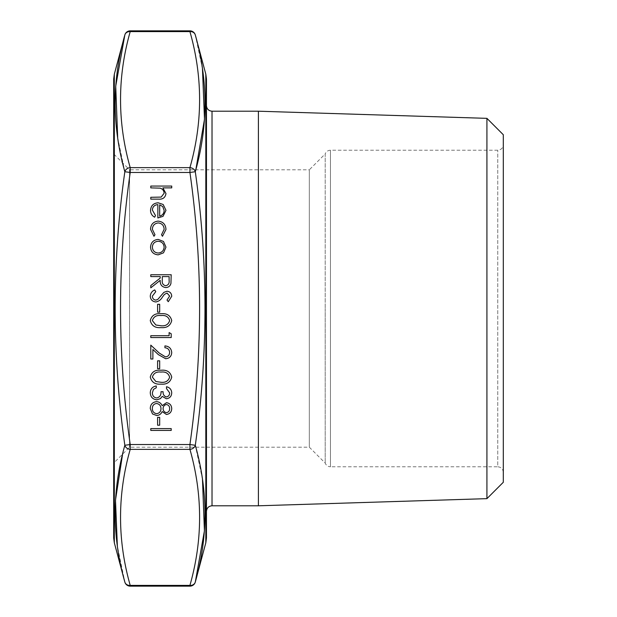 <?xml version="1.0" encoding="UTF-8"?>
<svg xmlns="http://www.w3.org/2000/svg" width="617" height="617" viewBox="0 0 617 617"><rect width="100%" height="100%" fill="white"/><g stroke="black" fill="none" stroke-linecap="round" stroke-linejoin="round"><path stroke-width="0.46" stroke-dasharray="3.08 2.31" d="M202.476 479.401L195.304 445.266L189.928 444.541L189.928 449.361L130.21 449.361L130.21 444.541L189.928 444.541C202.816 353.849 202.816 263.15 189.928 172.459L130.21 172.459L130.21 167.639A5.568 4.774 -15 0 0 124.835 171.734C111.955 262.958 111.955 354.127 124.835 445.266L122.582 454.174M189.928 30.85L189.928 31.598L130.21 31.598C117.323 76.94 117.323 122.289 130.21 167.639L189.928 167.639L189.928 172.459L195.304 171.734L195.813 169.814M206.456 105.638L206.456 511.362L206.456 105.638M206.456 537.978L206.456 79.022M113.69 79.022L113.69 537.978M503.31 144.656L503.31 472.344L503.31 144.656C502.986 148.034 501.127 149.892 497.749 150.216L330.45 150.216C327.912 150.347 326.162 151.589 325.198 153.926L325.198 308.5L325.198 153.926L309.318 169.814L309.318 447.186L309.318 169.814L129.57 169.814L129.57 447.186L129.57 169.814L113.69 153.926L113.69 308.5M150.795 186.049L171.727 186.049L171.727 187.876L162.888 187.876L165.973 193.553C165.31 197.656 162.788 199.515 158.407 199.129L150.795 199.129L150.795 197.293L161.199 197.085L164.137 193.229C163.96 190.661 162.641 188.972 160.189 188.162L150.795 187.876L150.795 186.049M150.795 428.599L171.202 428.599L171.202 430.435L150.795 430.435L150.795 428.599M157.597 417.347L159.687 417.347L159.687 425.198L157.597 425.198L157.597 417.347M166.428 414.47L162.163 411.57C161.106 413.992 159.302 415.31 156.741 415.519L152.515 413.968L150.27 408.554C150.401 404.436 152.499 402.13 156.571 401.652C159.209 401.852 161.068 403.194 162.163 405.678L166.49 402.693C169.814 403.24 171.565 405.23 171.727 408.678C171.518 412.071 169.752 414.007 166.428 414.47M152.36 408.577C152.407 411.539 153.857 413.236 156.703 413.683C159.433 413.205 160.867 411.539 160.998 408.693C160.89 405.693 159.394 403.958 156.51 403.479C153.733 403.958 152.353 405.654 152.36 408.577M163.089 408.647C163.189 410.914 164.33 412.241 166.497 412.642C168.634 412.195 169.675 410.837 169.636 408.577C169.636 406.318 168.572 404.968 166.459 404.528C164.307 404.991 163.181 406.372 163.089 408.647M169.636 392.836L166.49 388.563L166.49 386.736C169.744 387.499 171.487 389.52 171.727 392.813C171.549 396.276 169.783 398.266 166.42 398.767L162.225 396.384L160.482 398.597L156.857 399.816C152.708 399.322 150.517 396.962 150.27 392.759C150.479 388.934 152.484 386.666 156.286 385.949L156.286 387.784L153.471 389.381L152.36 392.79C152.399 395.767 153.834 397.502 156.679 397.988C159.78 397.232 161.222 395.135 160.998 391.702L163.089 391.702C162.927 394.448 164.037 396.191 166.428 396.939C168.564 396.492 169.636 395.119 169.636 392.836M150.27 377.072C151.628 371.935 155.206 369.66 160.991 370.254C166.783 369.645 170.361 371.92 171.727 377.072C170.392 382.278 166.814 384.63 160.991 384.121C155.175 384.63 151.605 382.278 150.27 377.072M160.998 382.285C165.503 382.756 168.379 381.036 169.636 377.134C168.402 373.2 165.526 371.519 160.998 372.082C156.479 371.511 153.602 373.2 152.36 377.134L155.87 381.514L160.998 382.285M157.597 360.829L159.687 360.829L159.687 368.681L157.597 368.681L157.597 360.829M169.636 352.477C169.397 349.608 167.832 348.027 164.924 347.749L164.924 345.913C169.066 346.253 171.333 348.474 171.727 352.569C171.449 356.341 169.428 358.392 165.657 358.739L158.338 354.605L152.885 349.5L152.885 359.001L150.795 359.001L150.795 345.134L159.24 353.047L165.495 356.904C168.079 356.587 169.459 355.107 169.636 352.477M169.112 332.571L171.202 333.774L171.202 337.545L150.795 337.545L150.795 335.71L169.112 335.71L169.112 332.571M150.27 320.555C151.628 315.418 155.206 313.143 160.991 313.737C166.783 313.127 170.361 315.403 171.727 320.555C170.392 325.761 166.814 328.113 160.991 327.604C155.175 328.113 151.605 325.761 150.27 320.555M160.998 325.768C165.503 326.239 168.379 324.519 169.636 320.616C168.402 316.683 165.526 315.002 160.998 315.565C156.479 314.994 153.602 316.683 152.36 320.616L155.87 324.997L160.998 325.768M157.597 304.312L159.687 304.312L159.687 312.163L157.597 312.163L157.597 304.312M150.27 296.129C150.509 293.229 151.998 291.155 154.728 289.921L155.762 291.648L152.36 296.129C152.445 298.451 153.594 299.777 155.823 300.124L157.829 299.392L163.86 292.373L166.96 291.232C169.945 291.548 171.534 293.222 171.727 296.26L168.271 301.698L167.014 300.039L169.636 296.052L167.053 293.06L164.415 294.409L162.379 297.147C160.875 299.831 158.685 301.435 155.792 301.96C152.368 301.543 150.533 299.6 150.27 296.129M150.795 274.75L171.202 274.75L170.924 283.458C170.192 286.08 168.464 287.453 165.742 287.568C161.793 286.959 159.95 284.545 160.212 280.334L150.795 287.83L150.795 285.563L160.212 278.066L160.212 276.578L150.795 276.578L150.795 274.75M165.749 285.733C168.372 285.1 169.49 283.319 169.112 280.403L169.112 276.578L162.31 276.578L162.279 280.319C161.909 283.296 163.065 285.1 165.749 285.733M163.497 241.471L165.973 247.147L163.513 252.816L158.207 254.86C153.486 254.428 150.926 251.859 150.533 247.147C150.918 242.435 153.479 239.859 158.207 239.427L163.497 241.471M152.36 247.139C152.661 250.733 154.605 252.692 158.199 253.032C161.793 252.7 163.775 250.733 164.137 247.139C163.783 243.545 161.801 241.586 158.199 241.255C154.605 241.586 152.661 243.545 152.36 247.139M165.973 229.455L162.472 236.28L161.523 234.753L164.137 229.323C163.952 225.529 162.001 223.4 158.291 222.938C154.543 223.385 152.569 225.521 152.36 229.331L154.983 234.753L153.972 236.28L150.533 229.308C150.795 224.411 153.325 221.673 158.129 221.11C163.065 221.665 165.68 224.449 165.973 229.455M152.36 210.065L155.507 215.557L154.651 217.184C151.929 215.695 150.556 213.397 150.533 210.297C150.926 205.638 153.486 203.14 158.207 202.792L163.189 204.512L165.973 210.335L163.035 216.343L157.859 217.971L157.859 204.62C154.489 204.898 152.661 206.718 152.36 210.065M159.687 204.813L159.687 216.135C162.541 215.325 164.022 213.42 164.137 210.436L162.741 206.587L159.687 204.813M503.31 134.737L503.31 482.263M486.921 118.348L486.921 498.652M258.407 111.207L258.407 505.793M325.198 308.5L325.198 463.074L325.198 308.5M117.677 137.645L124.835 171.734L130.21 172.459C117.323 263.15 117.323 353.849 130.21 444.541L124.835 445.266A5.568 4.774 15 0 0 130.21 449.361C117.323 494.711 117.323 540.06 130.21 585.402A5.568 4.774 -15 0 1 124.835 582.024L117.353 545.945M195.304 582.024A5.568 4.774 15 0 1 189.928 585.402C202.816 540.06 202.816 494.711 189.928 449.361A5.568 4.774 -15 0 0 195.304 445.266C208.191 354.042 208.191 262.873 195.304 171.734A5.568 4.774 -165 0 0 189.928 167.639C202.816 122.289 202.816 76.94 189.928 31.598A5.568 4.774 165 0 1 195.304 34.976L202.461 68.803M130.21 30.85L130.21 31.598A5.568 4.774 15 0 0 124.835 34.976M503.31 472.344C502.955 468.935 501.097 467.077 497.749 466.784L497.749 150.216L497.749 466.784L330.45 466.784L330.45 150.216L330.45 466.784C327.912 466.653 326.162 465.411 325.198 463.074L309.318 447.186L129.57 447.186L113.69 463.074M130.21 586.15L130.21 585.402L189.928 585.402L189.928 586.15M212.024 505.793L212.024 111.207M114.322 542.783L114.322 74.217M205.823 74.217L205.823 542.783"/><path stroke-width="0.93" d="M158.129 221.11C163.065 221.665 165.68 224.449 165.973 229.455L162.472 236.28L161.523 234.753L164.137 229.323C163.952 225.529 162.001 223.4 158.291 222.938C154.543 223.385 152.569 225.521 152.36 229.331L154.983 234.753L153.972 236.28L150.533 229.308C150.795 224.411 153.325 221.673 158.129 221.11M158.207 239.427L163.497 241.471L165.973 247.147L163.513 252.816L158.207 254.86C153.486 254.428 150.926 251.859 150.533 247.147C150.918 242.435 153.479 239.859 158.207 239.427M155.792 301.96C152.368 301.543 150.533 299.6 150.27 296.129C150.509 293.229 151.998 291.155 154.728 289.921L155.762 291.648L152.36 296.129C152.445 298.451 153.594 299.777 155.823 300.124L157.829 299.392L163.86 292.373L166.96 291.232C169.945 291.548 171.534 293.222 171.727 296.26L168.271 301.698L167.014 300.039L169.636 296.052L167.053 293.06L164.415 294.409L162.379 297.147C160.875 299.831 158.685 301.435 155.792 301.96M157.597 312.163L157.597 304.312L159.687 304.312L159.687 312.163L157.597 312.163M160.991 327.604C155.175 328.113 151.605 325.761 150.27 320.555C151.628 315.418 155.206 313.143 160.991 313.737C166.783 313.127 170.361 315.403 171.727 320.555C170.392 325.761 166.814 328.113 160.991 327.604M166.428 396.939C168.564 396.492 169.636 395.119 169.636 392.836L166.49 388.563L166.49 386.736C169.744 387.499 171.487 389.52 171.727 392.813C171.549 396.276 169.783 398.266 166.42 398.767L162.225 396.384L160.482 398.597L156.857 399.816C152.708 399.322 150.517 396.962 150.27 392.759C150.479 388.934 152.484 386.666 156.286 385.949L156.286 387.784L153.471 389.381L152.36 392.79C152.399 395.767 153.834 397.502 156.679 397.988C159.78 397.232 161.222 395.135 160.998 391.702L163.089 391.702C162.927 394.448 164.037 396.191 166.428 396.939M171.727 408.678C171.518 412.071 169.752 414.007 166.428 414.47L162.163 411.57C161.106 413.992 159.302 415.31 156.741 415.519L152.515 413.968L150.27 408.554C150.401 404.436 152.499 402.13 156.571 401.652C159.209 401.852 161.068 403.194 162.163 405.678L166.49 402.693C169.814 403.24 171.565 405.23 171.727 408.678M150.795 187.876L150.795 186.049L171.727 186.049L171.727 187.876L162.888 187.876L165.973 193.553C165.31 197.656 162.788 199.515 158.407 199.129L150.795 199.129L150.795 197.293L161.199 197.085L164.137 193.229C163.96 190.661 162.641 188.972 160.189 188.162L150.795 187.876M150.795 430.435L150.795 428.599L171.202 428.599L171.202 430.435L150.795 430.435M157.597 425.198L157.597 417.347L159.687 417.347L159.687 425.198L157.597 425.198M160.991 384.121C155.175 384.63 151.605 382.278 150.27 377.072C151.628 371.935 155.206 369.66 160.991 370.254C166.783 369.645 170.361 371.92 171.727 377.072C170.392 382.278 166.814 384.63 160.991 384.121M157.597 368.681L157.597 360.829L159.687 360.829L159.687 368.681L157.597 368.681M165.495 356.904C168.079 356.587 169.459 355.107 169.636 352.477C169.397 349.608 167.832 348.027 164.924 347.749L164.924 345.913C169.066 346.253 171.333 348.474 171.727 352.569C171.449 356.341 169.428 358.392 165.657 358.739L158.338 354.605L152.885 349.5L152.885 359.001L150.795 359.001L150.795 345.134L159.24 353.047L165.495 356.904M169.112 335.71L169.112 332.571L171.202 333.774L171.202 337.545L150.795 337.545L150.795 335.71L169.112 335.71M150.795 276.578L150.795 274.75L171.202 274.75L170.924 283.458C170.192 286.08 168.464 287.453 165.742 287.568C161.793 286.959 159.95 284.545 160.212 280.334L150.795 287.83L150.795 285.563L160.212 278.066L160.212 276.578L150.795 276.578M157.859 204.62C154.489 204.898 152.661 206.718 152.36 210.065L155.507 215.557L154.651 217.184C151.929 215.695 150.556 213.397 150.533 210.297C150.926 205.638 153.486 203.14 158.207 202.792L163.189 204.512L165.973 210.335L163.035 216.343L157.859 217.971L157.859 204.62M114.322 542.783L113.69 537.978L113.69 79.022L114.322 74.217L114.322 542.783L124.835 582.024C111.955 536.628 111.955 491.047 124.835 445.266C111.955 354.042 111.955 262.873 124.835 171.734A5.568 4.774 -15 0 1 130.21 167.639L130.21 172.459C117.323 263.15 117.323 353.849 130.21 444.541L189.928 444.541L195.304 445.266A5.568 4.774 165 0 1 189.928 449.361L189.928 444.541C202.816 353.849 202.816 263.15 189.928 172.459L189.928 167.639A5.568 4.774 15 0 1 195.304 171.734C208.191 262.958 208.191 354.127 195.304 445.266C208.191 491.086 208.191 536.674 195.304 582.024L204.42 530.828L202.476 479.401M130.21 586.15A5.568 5.568 0 0 1 124.835 582.024A5.568 4.774 -15 0 0 130.21 585.402C117.323 540.06 117.323 494.711 130.21 449.361A5.568 4.774 15 0 1 124.835 445.266L130.21 444.541L130.21 449.361L189.928 449.361C202.816 494.711 202.816 540.06 189.928 585.402L130.21 585.402L130.21 586.15L189.928 586.15L189.928 585.402A5.568 4.774 -165 0 0 195.304 582.024L205.823 542.783L205.823 74.217L195.304 34.976C208.191 80.372 208.191 125.953 195.304 171.734L189.928 172.459L130.21 172.459L124.835 171.734C111.955 125.914 111.955 80.326 124.835 34.976L115.718 86.195L117.677 137.645M205.823 74.217L206.456 79.022L206.456 537.978L205.823 542.783M113.69 308.5L113.69 153.926M166.497 412.642C168.634 412.195 169.675 410.837 169.636 408.577C169.636 406.318 168.572 404.968 166.459 404.528C164.307 404.991 163.181 406.372 163.089 408.647C163.189 410.914 164.33 412.241 166.497 412.642M156.703 413.683C159.433 413.205 160.867 411.539 160.998 408.693C160.89 405.693 159.394 403.958 156.51 403.479C153.733 403.958 152.353 405.654 152.36 408.577C152.407 411.539 153.857 413.236 156.703 413.683M169.636 377.134C168.402 373.2 165.526 371.519 160.998 372.082C156.479 371.511 153.602 373.2 152.36 377.134L155.87 381.514L160.998 382.285C165.503 382.756 168.379 381.036 169.636 377.134M169.636 320.616C168.402 316.683 165.526 315.002 160.998 315.565C156.479 314.994 153.602 316.683 152.36 320.616L155.87 324.997L160.998 325.768C165.503 326.239 168.379 324.519 169.636 320.616M169.112 280.403L169.112 276.578L162.31 276.578L162.279 280.319C161.909 283.296 163.065 285.1 165.749 285.733C168.372 285.1 169.49 283.319 169.112 280.403M158.199 253.032C161.793 252.7 163.775 250.733 164.137 247.139C163.783 243.545 161.801 241.586 158.199 241.255C154.605 241.586 152.661 243.545 152.36 247.139C152.661 250.733 154.605 252.692 158.199 253.032M159.687 204.813L159.687 216.135C162.541 215.325 164.022 213.42 164.137 210.436L162.741 206.587L159.687 204.813M486.921 118.348L486.921 498.652L503.31 482.263L503.31 134.737L486.921 118.348L258.407 111.207L212.024 111.207C208.639 110.875 206.788 109.016 206.456 105.638M486.921 498.652L258.407 505.793L258.407 111.207M122.582 454.174L115.487 500.14L117.353 545.945M195.813 169.814L204.497 119.228L202.461 68.803M189.928 31.598A5.568 4.774 -15 0 1 195.304 34.976A5.568 5.568 0 0 0 189.928 30.85L189.928 31.598L130.21 31.598C117.323 76.94 117.323 122.289 130.21 167.639L189.928 167.639C202.816 122.289 202.816 76.94 189.928 31.598M114.322 74.217L124.835 34.976A5.568 4.774 15 0 1 130.21 31.598L130.21 30.85L189.928 30.85M212.024 111.207L212.024 505.793C208.669 506.094 206.818 507.953 206.456 511.362M258.407 505.793L212.024 505.793M189.928 586.15A5.568 5.568 0 0 0 195.304 582.024M130.21 30.85A5.568 5.568 0 0 0 124.835 34.976"/></g></svg>

